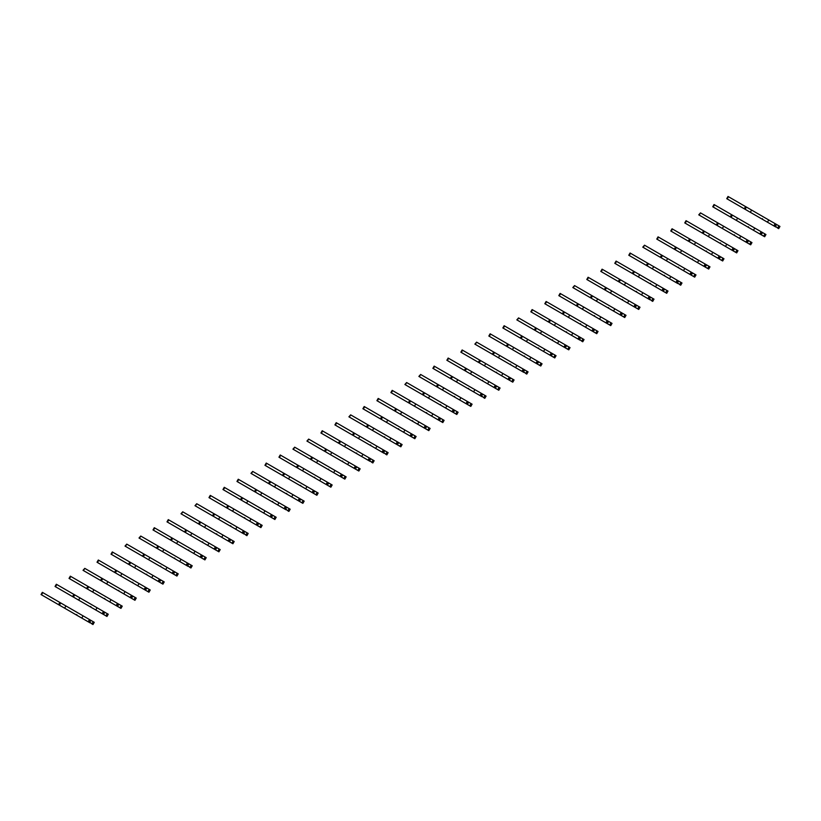 <?xml version="1.0" encoding="UTF-8"?>
<svg xmlns="http://www.w3.org/2000/svg" width="821" height="821" viewBox="0 0 821 821"><rect width="100%" height="100%" fill="white"/><g stroke="black" fill="none" stroke-linecap="round" stroke-linejoin="round"><path stroke-width="1.23" d="M762.483 218.694L762.329 219.238L758.809 217.206M752.005 213.275L744.267 208.801L745.55 206.584L728.022 196.455L726.739 198.682L728.422 199.657M778.934 225.847L779.95 226.442L778.667 228.669L777.651 228.074L778.934 225.847L776.163 224.246L745.55 206.574L744.267 208.811L726.739 198.682M777.651 228.074L775.465 226.196L776.214 224.903L777.138 224.81M751.615 210.073L750.322 212.3L767.471 222.204L774.88 226.473L776.163 224.246M775.855 227.048L762.319 219.228M773.854 225.888L775.147 223.661M767.471 222.204L768.754 219.977M748.485 226.77L748.321 227.304L744.821 225.282M738.017 221.352L730.269 216.888L731.562 214.661L714.034 204.532L712.741 206.769L714.434 207.744M764.936 233.934L765.952 234.519L764.669 236.746L763.653 236.161L764.936 233.934L732.414 215.143L731.562 214.661L730.269 216.888L712.741 206.769M748.321 227.304L761.857 235.124L761.478 234.272L762.216 232.99L763.15 232.897M763.653 236.161L761.857 235.124M737.617 218.16L736.334 220.387L759.866 233.975L760.882 234.56L762.165 232.333M759.866 233.975L761.149 231.738M753.473 230.28L754.766 228.053M734.497 234.857L734.333 235.381L730.823 233.359M724.019 229.439L716.281 224.964L717.564 222.737L700.487 212.875L698.753 214.845L700.436 215.82M750.948 242.01L751.964 242.595L750.681 244.822L749.655 244.237L750.948 242.01L740.768 236.13L717.564 222.737L716.281 224.964L698.753 214.845M734.333 235.381L747.869 243.201L747.479 242.349L748.229 241.066L749.152 240.974M749.655 244.237L747.869 243.201M723.629 226.237L722.336 228.464L745.868 242.051L746.884 242.636L748.177 240.409M745.868 242.051L747.161 239.824M739.485 238.357L740.768 236.13M720.499 242.934L720.335 243.468L716.836 241.446M710.032 237.515L702.283 233.041L703.576 230.814L686.5 220.952L686.038 220.695L684.755 222.922L686.448 223.897M736.95 250.087L737.966 250.672L736.683 252.899L735.667 252.314L736.95 250.087L735.164 249.05L703.566 230.814L702.283 233.041L684.755 222.922M720.335 243.468L733.871 251.277L733.492 250.426L734.231 249.143L735.164 249.05M735.667 252.314L733.871 251.277M709.631 234.313L708.349 236.54L725.487 246.444L732.896 250.713L734.179 248.486M731.88 250.128L733.163 247.901M725.487 246.444L726.77 244.206M706.512 251.01L706.347 251.544L702.838 249.522M696.034 245.592L688.296 241.117L689.578 238.901L672.05 228.772L670.767 230.999L672.45 231.974M722.962 258.163L723.978 258.759L722.685 260.986L721.669 260.39L722.962 258.163L720.191 256.562L689.578 238.89L688.296 241.128L670.767 230.999M706.347 251.544L719.884 259.364L719.494 258.512L720.233 257.219L721.166 257.127M721.669 260.39L719.884 259.364M695.644 242.39L694.35 244.617L711.499 254.52L718.898 258.789L720.191 256.562M717.882 258.204L719.165 255.978M711.499 254.52L712.782 252.293M692.514 259.087L692.349 259.621L688.84 257.599M682.046 253.668L674.298 249.204L675.591 246.977L658.052 236.848L656.769 239.085L658.463 240.06M708.964 266.25L709.98 266.835L708.697 269.062L707.681 268.477L708.964 266.25L676.432 247.46L675.58 246.977L674.298 249.204L656.769 239.085M692.349 259.621L705.886 267.441L705.506 266.589L706.245 265.306L707.168 265.214M707.681 268.477L705.886 267.441M681.646 250.477L680.363 252.704L704.911 266.876L706.193 264.649M703.895 266.281L705.177 264.054M697.501 262.597L698.784 260.37M678.526 267.174L678.351 267.697L674.852 265.676M668.048 261.755L660.3 257.281L661.593 255.054L644.516 245.192L642.771 247.162L644.464 248.137M694.966 274.327L695.992 274.912L694.699 277.139L693.683 276.554L694.966 274.327L684.796 268.446L661.593 255.054L660.3 257.281L642.771 247.162M678.351 267.697L691.898 275.517L691.508 274.666L692.247 273.383L693.181 273.29M693.683 276.554L691.898 275.517M667.647 258.553L666.365 260.78L689.897 274.368L690.913 274.953L692.195 272.726M689.897 274.368L691.179 272.141M683.503 270.673L684.796 268.446M664.528 275.251L664.363 275.784L660.854 273.762M654.05 269.832L646.312 265.357L647.605 263.13L630.066 253.012L628.783 255.239L630.466 256.214M680.978 282.403L681.994 282.988L680.712 285.215L679.696 284.63L680.978 282.403L670.798 276.523L647.595 263.13L646.312 265.357L628.783 255.239M679.696 284.63L677.51 282.742L678.259 281.459L679.183 281.367M653.66 266.63L652.367 268.857L669.515 278.76L676.925 283.029L678.208 280.803M677.9 283.594L664.363 275.784M675.899 282.445L677.192 280.218M669.515 278.76L670.798 276.523M650.53 283.327L650.365 283.861L646.866 281.839M640.062 277.909L632.314 273.434L633.607 271.207L616.078 261.088L614.785 263.315L616.479 264.29M666.98 290.48L667.996 291.065L666.714 293.302L665.698 292.707L666.98 290.48L665.195 289.444L633.607 271.207L632.324 273.444L614.785 263.315M650.365 283.861L663.902 291.681L663.522 290.829L664.261 289.536L665.195 289.444M665.698 292.707L663.902 291.681M639.662 274.707L638.379 276.934L655.517 286.837L662.927 291.106L664.21 288.879M661.911 290.521L663.194 288.294M655.517 286.837L656.81 284.61M636.542 291.404L636.388 291.948L632.868 289.916M626.064 285.985L618.326 281.521L619.609 279.294L602.08 269.165L600.798 271.402L602.481 272.377M652.993 298.557L654.009 299.152L652.726 301.379L651.7 300.794L652.993 298.557L620.46 279.776L619.609 279.294L618.326 281.521L600.798 271.402M651.7 300.794L649.524 298.906L650.273 297.623L651.197 297.53M625.674 282.793L624.381 285.02L648.929 299.193L650.222 296.966M649.914 299.757L636.378 291.937M647.913 298.598L649.206 296.371M641.529 294.913L642.812 292.687M622.544 299.491L622.38 300.014L618.88 297.992M612.076 294.072L604.328 289.597L605.621 287.371L588.544 277.508L588.082 277.252L586.799 279.479L588.493 280.454M638.995 306.644L640.011 307.228L638.728 309.455L637.712 308.87L638.995 306.644L605.621 287.371L604.328 289.597L586.799 279.479M622.38 300.014L635.916 307.834L635.536 306.982L636.275 305.699L637.209 305.607M637.712 308.87L635.916 307.834M611.676 290.87L610.393 293.097L633.925 306.685L634.941 307.27L636.224 305.043M633.925 306.685L635.208 304.458M627.531 302.99L628.814 300.763M608.556 307.567L608.392 308.101L604.882 306.079M598.078 302.149L590.34 297.674L591.623 295.447L574.546 285.585L572.812 287.555L574.495 288.53M625.007 314.72L626.023 315.305L624.73 317.532L623.714 316.947L625.007 314.72L614.826 308.84L591.623 295.447L590.34 297.674L572.812 287.555M608.392 308.101L621.928 315.911L621.538 315.059L622.287 313.776L623.211 313.684M623.714 316.947L621.928 315.911M597.688 298.947L596.395 301.174L613.544 311.077L620.943 315.346L622.236 313.119M619.927 314.761L621.21 312.534M613.544 311.077L614.826 308.84M594.558 315.644L594.394 316.177L590.884 314.156M584.09 310.225L576.342 305.751L577.635 303.534L560.096 293.405L558.814 295.632L560.507 296.607M611.009 322.797L612.025 323.382L610.742 325.619L609.726 325.024L611.009 322.797L608.238 321.196L577.625 303.524L576.342 305.761L558.814 295.632M594.394 316.177L607.93 323.997L607.55 323.146L608.289 321.853L609.213 321.76M609.726 325.024L607.93 323.997M583.69 307.023L582.407 309.25L599.546 319.153L606.955 323.423L608.238 321.196M605.939 322.838L607.222 320.611M599.546 319.153L600.828 316.927M580.57 323.72L580.396 324.254L576.896 322.232M570.092 318.302L562.344 313.838L563.637 311.611L546.109 301.481L544.816 303.719L546.509 304.694M597.011 330.873L598.037 331.468L596.744 333.695L595.728 333.11L597.011 330.873L564.489 312.093L563.637 311.611L562.344 313.838L544.816 303.719M580.396 324.254L593.942 332.074L593.552 331.222L594.291 329.939L595.225 329.847M595.728 333.11L593.942 332.074M569.692 315.11L568.409 317.337L592.957 331.51L594.25 329.283M591.941 330.914L593.224 328.687M585.547 327.23L586.841 325.003M566.572 331.807L566.418 332.341L562.898 330.309M556.094 326.389L548.356 321.914L549.649 319.687L532.111 309.568L530.828 311.795L532.511 312.77M583.023 338.96L584.039 339.545L582.756 341.772L581.74 341.187L583.023 338.96L572.842 333.08L549.639 319.687L548.356 321.914L530.828 311.795M581.74 341.187L579.554 339.299L580.303 338.016L581.227 337.924M555.704 323.187L554.411 325.414L577.943 339.001L578.969 339.586L580.252 337.359M579.944 340.151L566.408 332.331M577.943 339.001L579.236 336.774M571.56 335.307L572.842 333.08M552.574 339.884L552.41 340.417L548.91 338.396M542.106 334.465L534.358 329.991L535.651 327.764L518.574 317.901L516.83 319.872L518.523 320.847M569.025 347.037L570.041 347.622L568.758 349.849L567.742 349.264L569.025 347.037L558.855 341.156L535.651 327.764L534.358 329.991L516.83 319.872M552.41 340.417L565.946 348.227L565.566 347.375L566.305 346.093L567.239 346M567.742 349.264L565.946 348.227M541.706 331.263L540.423 333.49L557.562 343.394L564.971 347.663L566.254 345.436M563.955 347.078L565.238 344.851M557.562 343.394L558.855 341.156M538.586 347.96L538.422 348.494L534.912 346.472M528.108 342.542L520.37 338.078L521.653 335.84L504.125 325.721L502.842 327.948L504.525 328.923M555.037 355.113L556.053 355.698L554.77 357.935L553.744 357.34L555.037 355.113L552.266 353.512L521.653 335.84L520.37 338.067M538.422 348.494L551.958 356.314L551.568 355.462L552.317 354.169L553.241 354.077M553.744 357.34L551.958 356.314M527.718 339.34L526.425 341.567L543.574 351.47L550.973 355.739L552.266 353.512M520.37 338.078L502.842 327.948M549.957 355.154L551.25 352.927M543.574 351.47L544.857 349.243M524.588 356.037L524.424 356.571L520.925 354.549M514.12 350.618L506.372 346.154L507.665 343.927L490.127 333.798L488.844 336.035L490.537 337.01M541.039 363.19L542.055 363.785L540.772 366.012L539.756 365.427L541.039 363.19L508.507 344.41L507.665 343.927L506.372 346.154M524.424 356.571L537.96 364.391L537.581 363.539L538.319 362.256L539.253 362.164M539.756 365.427L537.96 364.391M513.72 347.427L512.437 349.654L536.985 363.826L538.268 361.599M506.383 346.154L488.844 336.035M535.969 363.231L537.252 361.004M529.576 359.547L530.869 357.32M510.6 364.124L510.436 364.657L506.926 362.625M500.122 358.705L492.384 354.231L493.667 352.004L476.591 342.141L474.856 344.112L476.539 345.087M527.051 371.277L528.067 371.862L526.774 374.089L525.758 373.504L527.051 371.277L516.871 365.396L493.667 352.004L492.384 354.231L474.856 344.112M525.758 373.504L523.582 371.615L524.332 370.333L525.255 370.24M499.732 355.503L498.439 357.73L521.971 371.318L522.987 371.903L524.28 369.676M523.972 372.467L510.436 364.647M521.971 371.318L523.264 369.091M515.588 367.623L516.871 365.396M496.602 372.2L496.438 372.734L492.928 370.712M486.135 366.782L478.386 362.307L479.68 360.08L462.141 349.962L460.858 352.188L462.551 353.163M513.053 379.353L514.069 379.938L512.786 382.165L511.77 381.58L513.053 379.353L502.873 373.473L479.669 360.08L478.386 362.307L460.858 352.188M496.438 372.734L509.974 380.544L509.595 379.692L510.334 378.409L511.257 378.317M511.77 381.58L509.974 380.544M485.734 363.58L484.452 365.807L501.59 375.71L508.999 379.979L510.282 377.752M507.983 379.394L509.266 377.167M501.59 375.71L502.873 373.473M482.615 380.277L482.44 380.811L478.941 378.789M472.137 374.858L464.399 370.384L465.681 368.157L448.153 358.038L446.86 360.265L448.553 361.24M499.065 387.43L500.081 388.015L498.788 390.252L497.772 389.657L499.065 387.43L496.295 385.829L465.681 368.157L464.399 370.394L446.86 360.265M482.44 380.811L495.987 388.631L495.597 387.779L496.336 386.486L497.269 386.393M497.772 389.657L495.987 388.631M471.736 371.656L470.454 373.883L487.592 383.787L495.001 388.056L496.295 385.829M493.985 387.471L495.268 385.244M487.592 383.787L488.885 381.56M468.617 388.354L468.463 388.897L464.943 386.865M458.139 382.935L450.401 378.471L451.694 376.244L434.155 366.115L432.872 368.352L434.566 369.327M485.067 395.506L486.083 396.102L484.8 398.329L483.785 397.744L485.067 395.506L452.535 376.726L451.683 376.244L450.401 378.471L432.872 368.352M483.785 397.744L481.609 395.855L482.348 394.573L483.271 394.48M457.749 379.743L456.466 381.97L481.014 396.143L482.296 393.916M481.989 396.707L468.452 388.887M479.987 395.548L481.28 393.321M473.604 391.863L474.887 389.636M454.629 396.44L454.454 396.964L450.955 394.942M444.151 391.022L436.403 386.547L437.696 384.32L420.619 374.458L418.874 376.429L420.568 377.403M471.069 403.593L472.096 404.178L470.802 406.405L469.786 405.82L471.069 403.593L460.899 397.713L437.696 384.32L436.403 386.547L418.874 376.429M454.454 396.964L467.991 404.784L467.611 403.932L468.35 402.649L469.284 402.557M469.786 405.82L467.991 404.784M443.751 387.82L442.468 390.047L466 403.634L467.016 404.219L468.298 401.992M466 403.634L467.282 401.407M459.606 399.94L460.899 397.713M440.631 404.517L440.467 405.051L436.957 403.029M430.153 399.098L422.415 394.624L423.698 392.397L406.621 382.535L404.886 384.505L406.569 385.48M457.081 411.67L458.097 412.255L456.815 414.482L455.788 413.897L457.081 411.67L446.901 405.79L423.698 392.397L422.415 394.624L404.886 384.505M440.467 405.051L454.003 412.86L453.613 412.009L454.362 410.726L455.286 410.633M455.788 413.897L454.003 412.86M429.763 395.896L428.47 398.123L445.618 408.027L453.018 412.296L454.311 410.069M452.002 411.711L453.295 409.484M445.618 408.027L446.901 405.79M426.633 412.594L426.468 413.127L422.969 411.105M416.165 407.175L408.417 402.701L409.71 400.474L392.181 390.355L390.888 392.582L392.582 393.557M443.083 419.747L444.099 420.331L442.817 422.569L441.801 421.973L443.083 419.747L441.298 418.71L409.71 400.474L408.417 402.701M426.468 413.127L440.005 420.947L439.625 420.095L440.364 418.802L441.298 418.71M441.801 421.973L440.005 420.947M415.765 403.973L414.482 406.2L431.62 416.103L439.03 420.373L440.313 418.146M408.427 402.711L390.888 392.582M438.014 419.788L439.297 417.561M431.62 416.103L432.913 413.876M412.645 420.67L412.481 421.204L408.971 419.182M402.167 415.252L394.429 410.787L395.712 408.56L378.183 398.431L376.901 400.669L378.584 401.643M429.096 427.823L430.112 428.418L428.819 430.645L427.803 430.06L429.096 427.823L395.712 408.56L394.429 410.787L376.901 400.669M412.481 421.204L426.017 429.024L425.627 428.172L426.376 426.889L427.3 426.797M427.803 430.06L426.017 429.024M401.777 412.06L400.484 414.287L425.032 428.459L426.325 426.232M424.016 427.864L425.309 425.637M417.632 424.18L418.915 421.953M398.647 428.757L398.483 429.28L394.983 427.259M388.179 423.338L380.431 418.864L381.724 416.637L364.647 406.775L364.185 406.518L362.903 408.745L364.596 409.72M415.098 435.91L416.114 436.495L414.831 438.722L413.815 438.137L415.098 435.91L413.312 434.873L381.714 416.637L380.431 418.864L362.903 408.745M398.483 429.28L412.019 437.1L411.639 436.249L412.378 434.966L413.312 434.873M413.815 438.137L412.019 437.1M387.779 420.136L386.496 422.363L410.028 435.951L411.044 436.536L412.327 434.309M410.028 435.951L411.311 433.724M403.634 432.257L404.917 430.03M384.659 436.834L384.485 437.367L380.985 435.335M374.181 431.415L366.443 426.941L367.726 424.714L350.649 414.851L348.904 416.822L350.598 417.797M401.11 443.987L402.126 444.572L400.833 446.798L399.817 446.214L401.11 443.987L390.929 438.106L367.726 424.714L366.443 426.941L348.904 416.822M384.485 437.367L398.031 445.177L397.641 444.325L398.38 443.042L399.314 442.95M399.817 446.214L398.031 445.177M373.781 428.213L372.498 430.44L389.636 440.343L397.046 444.613L398.339 442.386M396.03 444.028L397.313 441.801M389.636 440.343L390.929 438.106M370.661 444.91L370.497 445.444L366.987 443.422M360.183 439.492L352.445 435.017L353.738 432.79L336.2 422.671L334.917 424.898L336.61 425.873M387.112 452.063L388.128 452.648L386.845 454.885L385.829 454.29L387.112 452.063L384.341 450.462L353.728 432.79L352.445 435.027L334.917 424.898M385.829 454.29L383.653 452.412L384.392 451.119L385.316 451.027M359.793 436.29L358.51 438.517L375.649 448.42L383.058 452.689L384.341 450.462M384.033 453.264L370.497 445.444M382.042 452.104L383.325 449.877M375.649 448.42L376.931 446.193M356.673 452.987L356.509 453.531L352.999 451.499M346.195 447.568L338.447 443.104L339.74 440.877L322.212 430.748L320.919 432.985L322.612 433.96M373.114 460.14L374.14 460.735L372.847 462.962L371.831 462.377L373.114 460.14L340.592 441.359L339.74 440.877L338.447 443.104L320.919 432.985M371.831 462.377L369.655 460.489L370.394 459.206L371.328 459.113M345.795 444.377L344.512 446.603L369.06 460.776L370.343 458.549M370.035 461.34L356.499 453.52M368.044 460.181L369.327 457.954M361.651 456.497L362.944 454.27M342.675 461.074L342.511 461.597L339.001 459.575M332.197 455.655L324.459 451.181L325.742 448.954L308.665 439.091L306.931 441.062L308.614 442.037M359.126 468.227L360.142 468.812L358.859 471.038L357.833 470.454L359.126 468.227L348.946 462.346L325.742 448.954L324.459 451.181L306.931 441.062M342.511 461.597L356.047 469.417L355.657 468.565L356.406 467.282L357.33 467.19M357.833 470.454L356.047 469.417M331.807 452.453L330.514 454.68L354.046 468.268L355.072 468.853L356.355 466.626M354.046 468.268L355.339 466.041M347.663 464.573L348.946 462.346M328.677 469.15L328.513 469.684L325.013 467.652M318.209 463.732L310.461 459.257L311.754 457.03L294.677 447.168L292.933 449.138L294.626 450.113M345.128 476.303L346.144 476.888L344.861 479.115L343.845 478.53L345.128 476.303L334.958 470.423L311.754 457.03L310.461 459.257M328.513 469.684L342.049 477.494L341.669 476.642L342.408 475.359L343.342 475.267M343.845 478.53L342.049 477.494M317.809 460.53L316.526 462.757L333.665 472.66L341.074 476.929L342.357 474.702M310.471 459.257L292.933 449.138M340.058 476.344L341.341 474.117M333.665 472.66L334.958 470.423M314.689 477.227L314.525 477.76L311.015 475.739M304.211 471.808L296.473 467.334L297.756 465.107L280.228 454.988L278.945 457.215L280.628 458.19M331.14 484.38L332.156 484.965L330.873 487.202L329.847 486.607L331.14 484.38L328.369 482.779L297.756 465.107L296.473 467.344L278.945 457.215M314.525 477.76L328.061 485.58L327.671 484.729L328.421 483.436L329.344 483.343M329.847 486.607L328.061 485.58M303.821 468.606L302.528 470.833L319.677 480.737L327.076 485.006L328.369 482.779M326.06 484.421L327.353 482.194M319.677 480.737L320.96 478.51M300.691 485.303L300.527 485.837L297.028 483.815M290.224 479.885L282.475 475.421L283.768 473.194L266.23 463.065L264.947 465.302L266.64 466.277M317.142 492.456L318.158 493.052L316.875 495.279L315.859 494.694L317.142 492.456L284.61 473.676L283.758 473.194L282.475 475.421L264.947 465.302M300.527 485.837L314.063 493.657L313.684 492.805L314.422 491.522L315.356 491.43M315.859 494.694L314.063 493.657M289.823 476.693L288.54 478.92L313.088 493.093L314.371 490.866M312.072 492.497L313.355 490.27M305.679 488.813L306.962 486.586M286.703 493.39L286.539 493.914L283.029 491.892M276.225 487.972L268.488 483.497L269.77 481.27L252.694 471.408L250.959 473.378L252.642 474.353M303.154 500.543L304.17 501.128L302.877 503.355L301.861 502.77L303.154 500.543L292.974 494.663L269.77 481.27L268.488 483.497L250.959 473.378M286.539 493.914L300.076 501.734L299.686 500.882L300.424 499.599L301.358 499.507M301.861 502.77L300.076 501.734M275.825 484.77L274.542 486.997L298.074 500.584L299.09 501.169L300.383 498.942M298.074 500.584L299.357 498.357M291.691 496.89L292.974 494.663M272.705 501.467L272.541 502L269.031 499.968M262.227 496.048L254.489 491.574L255.783 489.347L238.244 479.228L236.961 481.455L238.654 482.43M289.156 508.62L290.172 509.205L288.889 511.432L287.873 510.847L289.156 508.62L278.976 502.739L255.772 489.347L254.489 491.574L236.961 481.455M287.873 510.847L285.698 508.958L286.437 507.676L287.36 507.583M261.837 492.846L260.555 495.073L284.087 508.661L285.103 509.246L286.385 507.019M286.077 509.81L272.541 502M284.087 508.661L285.369 506.434M277.693 504.966L278.976 502.739M258.718 509.543L258.543 510.077L255.044 508.055M248.24 504.125L240.491 499.65L241.785 497.423L224.256 487.305L222.963 489.532L224.656 490.506M275.158 516.696L276.184 517.281L274.891 519.519L273.875 518.923L275.158 516.696L273.372 515.66L241.785 497.423L240.491 499.65M258.543 510.077L272.09 517.897L271.7 517.045L272.439 515.752L273.372 515.66M273.875 518.923L272.09 517.897M247.839 500.923L246.557 503.15L263.695 513.053L271.104 517.322L272.387 515.095M240.502 499.661L222.963 489.532M270.088 516.737L271.371 514.51M263.695 513.053L264.988 510.826M244.72 517.62L244.555 518.154L241.046 516.132M234.242 512.201L226.504 507.737L227.797 505.51L210.258 495.381L208.975 497.618L210.658 498.593M261.17 524.773L262.186 525.368L260.904 527.595L259.888 527.01L261.17 524.773L228.638 505.993L227.786 505.51L226.504 507.737L208.975 497.618M244.555 518.154L258.092 525.974L257.702 525.122L258.451 523.839L259.374 523.747M259.888 527.01L258.092 525.974M233.852 509.01L232.559 511.237L257.117 525.409L258.399 523.182M256.09 524.814L257.384 522.587M249.707 521.13L250.99 518.903M230.722 525.707L230.568 526.24L227.058 524.209M220.254 520.278L212.506 515.814L213.799 513.587L196.722 503.725L194.977 505.695L196.671 506.67M247.172 532.86L248.188 533.445L246.905 535.672L245.89 535.087L247.172 532.86L237.002 526.979L213.799 513.587L212.506 515.814M245.89 535.087L243.714 533.198L244.453 531.916L245.387 531.823M219.854 517.086L218.571 519.313L242.103 532.901L243.119 533.486L244.401 531.259M244.094 534.05L230.557 526.23M212.516 515.814L194.977 505.695M242.103 532.901L243.385 530.674M235.709 529.206L237.002 526.979M216.734 533.783L216.57 534.317L213.06 532.285M206.256 528.365L198.518 523.89L199.801 521.663L182.724 511.801L180.989 513.772L182.673 514.746M233.185 540.936L234.201 541.521L232.918 543.748L231.891 543.163L233.185 540.936L223.004 535.056L199.801 521.663L198.518 523.89L180.989 513.772M216.57 534.317L230.106 542.127L229.716 541.275L230.465 539.992L231.389 539.9M231.891 543.163L230.106 542.127M205.866 525.163L204.573 527.39L228.105 540.977L229.121 541.562L230.414 539.335M228.105 540.977L229.398 538.75M221.721 537.283L223.004 535.056M202.736 541.86L202.571 542.394L199.072 540.372M192.268 536.441L184.52 531.967L185.813 529.74L168.274 519.621L166.991 521.848L168.685 522.823M219.186 549.013L220.202 549.598L218.92 551.835L217.904 551.24L219.186 549.013L217.401 547.976L185.813 529.74L184.52 531.977L166.991 521.848M202.571 542.394L216.108 550.214L215.728 549.362L216.467 548.069L217.401 547.976M217.904 551.24L216.108 550.214M191.868 533.24L190.585 535.466L207.723 545.37L215.133 549.639L216.416 547.412M214.117 549.054L215.4 546.827M207.723 545.37L209.006 543.143M188.748 549.937L188.584 550.47L185.074 548.449M178.27 544.518L170.532 540.054L171.815 537.827L154.286 527.698L153.004 529.935L154.687 530.91M205.199 557.09L206.215 557.685L204.922 559.912L203.906 559.327L205.199 557.09L171.815 537.827L170.532 540.054L153.004 529.935M188.584 550.47L202.12 558.29L201.73 557.438L202.469 556.156L203.403 556.063M203.906 559.327L202.12 558.29M177.88 541.326L176.587 543.553L201.135 557.726L202.428 555.499M200.119 557.131L201.402 554.904M193.735 553.446L195.018 551.219M174.75 558.023L174.596 558.557L171.076 556.525M164.282 552.595L156.534 548.13L157.827 545.903L140.74 536.041L139.006 538.012L140.699 538.987M191.201 565.176L192.217 565.761L190.934 567.988L189.918 567.403L191.201 565.176L181.02 559.296L157.817 545.903L156.534 548.13L139.006 538.012M189.918 567.403L187.742 565.515L188.481 564.232L189.405 564.14M163.882 549.403L162.599 551.63L186.131 565.217L187.147 565.802L188.43 563.575M188.122 566.367L174.586 558.547M186.131 565.217L187.414 562.99M179.737 561.523L181.02 559.296M160.762 566.1L160.588 566.634L157.088 564.602M150.284 560.681L142.536 556.207L143.829 553.98L126.752 544.118L125.008 546.088L126.701 547.063M177.203 573.253L178.229 573.838L176.936 576.065L175.92 575.48L177.203 573.253L167.032 567.373L143.829 553.98L142.536 556.207L125.008 546.088M160.588 566.634L174.134 574.443L173.744 573.592L174.483 572.309L175.417 572.216M175.92 575.48L174.134 574.443M149.884 557.48L148.601 559.706L172.133 573.294L173.149 573.879L174.432 571.652M172.133 573.294L173.416 571.067M165.739 569.6L167.032 567.373M146.764 574.177L146.6 574.71L143.09 572.689M136.286 568.758L128.548 564.284L129.841 562.057L112.303 551.938L111.02 554.165L112.703 555.14M163.215 581.33L164.231 581.915L162.948 584.152L161.932 583.557L163.215 581.33L160.444 579.729L129.831 562.057L128.548 564.294L111.02 554.165M146.6 574.71L160.136 582.52L159.746 581.678L160.495 580.385L161.419 580.293M161.932 583.557L160.136 582.52M135.896 565.556L134.603 567.783L151.752 577.686L159.161 581.956L160.444 579.729M158.135 581.371L159.428 579.144M151.752 577.686L153.034 575.459M132.766 582.253L132.602 582.787L129.102 580.765M122.298 576.835L114.55 572.37L115.843 570.143L98.315 560.014L97.022 562.241L98.715 563.227M149.217 589.406L150.233 590.001L148.95 592.228L147.934 591.643L149.217 589.406L116.695 570.626L115.843 570.143L114.55 572.37M132.602 582.787L146.138 590.607L145.758 589.755L146.497 588.472L147.431 588.38M147.934 591.643L146.138 590.607M121.898 573.633L120.615 575.87L145.163 590.042L146.446 587.815M114.56 572.37L97.022 562.241M144.147 589.447L145.43 587.22M137.754 585.763L139.047 583.536M118.778 590.34L118.614 590.863L115.104 588.842M108.3 584.911L100.562 580.447L101.845 578.22L84.768 568.358L83.034 570.328L84.717 571.303M135.229 597.493L136.245 598.078L134.962 600.305L133.936 599.72L135.229 597.493L125.049 591.613L101.845 578.22L100.562 580.447L83.034 570.328M118.614 590.863L132.15 598.683L131.76 597.832L132.509 596.549L133.433 596.457M133.936 599.72L132.15 598.683M107.91 581.72L106.617 583.947L130.149 597.534L131.165 598.119L132.458 595.892M130.149 597.534L131.442 595.307M123.766 593.84L125.049 591.613M104.78 598.417L104.616 598.95L101.116 596.918M94.312 592.998L86.564 588.524L87.857 586.297L70.78 576.434L70.319 576.178L69.036 578.405L70.729 579.38M121.231 605.57L122.247 606.155L120.964 608.382L119.948 607.797L121.231 605.57L87.857 586.297L86.564 588.524L69.036 578.405M104.616 598.95L118.152 606.76L117.772 605.908L118.511 604.625L119.445 604.533M119.948 607.797L118.152 606.76M93.912 589.796L92.629 592.023L116.161 605.611L117.177 606.196L118.46 603.969M116.161 605.611L117.444 603.384M109.768 601.916L111.051 599.689M90.792 606.493L90.628 607.027L87.118 605.005M80.314 601.075L72.576 596.6L73.859 594.373L56.331 584.254L55.048 586.481L56.731 587.456M107.243 613.646L108.259 614.231L106.966 616.468L105.95 615.873L107.243 613.646L104.472 612.045L73.859 594.373L72.576 596.61L55.048 586.481M90.628 607.027L104.164 614.837L103.774 613.995L104.524 612.702L105.447 612.61M105.95 615.873L104.164 614.837M79.924 597.873L78.631 600.1L95.78 610.003L103.179 614.272L104.472 612.045M102.163 613.687L103.456 611.46M95.78 610.003L97.063 607.776M76.794 614.57L76.64 615.114L73.12 613.082M66.327 609.151L58.578 604.687L59.871 602.46L42.333 592.331L41.05 594.558L42.743 595.543M93.245 621.723L94.261 622.318L92.978 624.545L91.962 623.96L93.245 621.723L59.861 602.46L58.578 604.687L41.05 594.558M91.962 623.96L89.787 622.072L90.526 620.789L91.449 620.697M65.926 605.949L64.643 608.187L89.191 622.359L90.474 620.132M90.166 622.923L76.63 615.103M88.175 621.764L89.458 619.537M81.782 618.08L83.065 615.853M745.119 209.293L746.402 207.066M727.19 198.949L728.473 196.722M731.121 217.38L732.414 215.143M713.192 207.025L714.486 204.798M717.133 225.457L718.416 223.23M699.205 215.102L700.487 212.875M703.135 233.533L704.418 231.306M685.207 223.189L686.5 220.952M689.147 241.61L690.43 239.383M671.219 231.265L672.502 229.038M675.149 249.697L676.432 247.46M657.221 239.342L658.504 237.115M661.151 257.773L662.444 255.547M643.233 247.419L644.516 245.192M647.164 265.85L648.446 263.623M629.235 255.505L630.518 253.268M633.165 273.927L634.459 271.7M615.237 263.582L616.53 261.355M619.178 282.014L620.46 279.776M601.249 271.659L602.532 269.432M605.18 290.09L606.462 287.863M587.251 279.735L588.544 277.508M591.192 298.167L592.475 295.94M573.263 287.822L574.546 285.585M577.194 306.243L578.477 304.016M559.265 295.899L560.548 293.672M563.196 314.33L564.489 312.093M545.277 303.975L546.56 301.748M549.208 322.407L550.491 320.18M531.279 312.052L532.562 309.825M535.21 330.483L536.503 328.256M517.281 320.139L518.574 317.901M521.222 338.56L522.505 336.333M503.294 328.215L504.576 325.988M507.224 346.647L508.507 344.41M489.295 336.292L490.589 334.065M493.236 354.723L494.519 352.496M475.308 344.368L476.591 342.141M479.238 362.8L480.521 360.573M461.31 352.455L462.592 350.218M465.24 370.876L466.533 368.65M447.322 360.532L448.605 358.305M451.252 378.963L452.535 376.726M433.324 368.608L434.607 366.382M437.254 387.04L438.547 384.813M419.326 376.685L420.619 374.458M423.267 395.117L424.549 392.89M405.338 384.772L406.621 382.535M409.269 403.193L410.562 400.966M391.34 392.849L392.633 390.622M395.281 411.28L396.564 409.043M377.352 400.925L378.635 398.698M381.283 419.357L382.565 417.13M363.354 409.002L364.647 406.775M367.285 427.433L368.578 425.206M349.366 417.078L350.649 414.851M353.297 435.51L354.58 433.283M335.368 425.165L336.651 422.938M339.299 443.597L340.592 441.359M321.37 433.242L322.663 431.015M325.311 451.673L326.594 449.446M307.382 441.318L308.665 439.091M311.313 459.75L312.606 457.523M293.384 449.395L294.677 447.168M297.325 467.826L298.608 465.599M279.397 457.482L280.679 455.255M283.327 475.913L284.61 473.676M265.399 465.558L266.692 463.331M269.339 483.99L270.622 481.763M251.411 473.635L252.694 471.408M255.341 492.066L256.624 489.839M237.413 481.711L238.695 479.485M241.343 500.143L242.636 497.916M223.415 489.798L224.708 487.571M227.355 508.23L228.638 505.993M209.427 497.875L210.71 495.648M213.357 516.306L214.65 514.079M195.429 505.952L196.722 503.725M199.37 524.383L200.652 522.156M181.441 514.028L182.724 511.801M185.372 532.46L186.654 530.233M167.443 522.115L168.736 519.888M171.384 540.546L172.667 538.309M153.455 530.192L154.738 527.965M157.386 548.623L158.669 546.396M139.457 538.268L140.74 536.041M143.388 556.7L144.681 554.473M125.469 546.345L126.752 544.118M129.4 564.776L130.683 562.549M111.471 554.432L112.754 552.205M115.402 572.863L116.695 570.626M97.473 562.508L98.766 560.281M101.414 580.94L102.697 578.713M83.485 570.585L84.768 568.358M87.416 589.016L88.699 586.789M69.487 578.661L70.78 576.434M73.428 597.093L74.711 594.866M55.5 586.748L56.782 584.521M59.43 605.18L60.713 602.942M41.502 594.825L42.784 592.598"/></g></svg>
